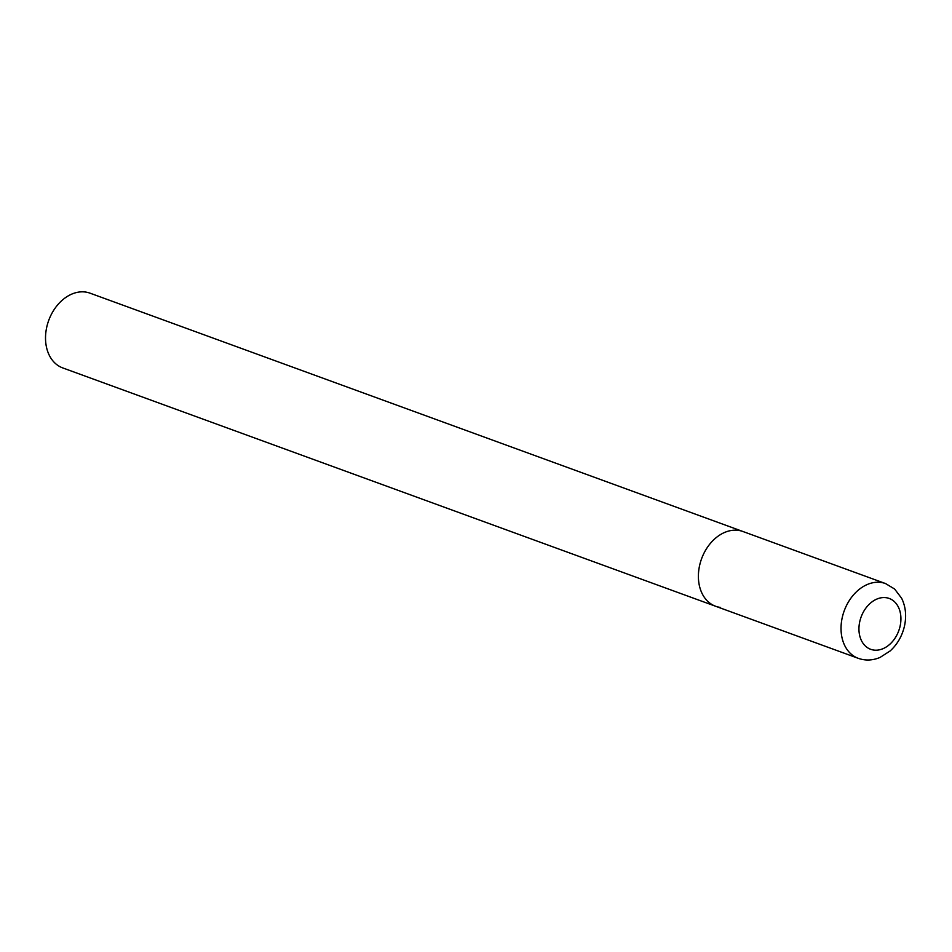 <?xml version="1.0" encoding="UTF-8"?>
<svg xmlns="http://www.w3.org/2000/svg" width="952" height="952" viewBox="0 0 952 952"><rect width="100%" height="100%" fill="white"/><g stroke="black" fill="none" stroke-linecap="round" stroke-linejoin="round"><path stroke-width="1.43" d="M720.366 607.412A39.794 29.476 -69.9 0 1 715.618 606.257L62.749 367.924A39.794 29.476 -69.9 0 1 47.671 323.561A39.794 29.476 -69.9 0 1 85.287 292.014A39.794 29.476 -69.9 0 1 90.035 293.168L742.917 531.502A39.794 29.476 110.1 0 0 699.708 565.06A39.794 29.476 110.1 0 0 715.618 606.257A39.794 29.476 -69.9 0 1 700.541 561.894A39.794 29.476 -69.9 0 1 738.157 530.347A39.794 29.476 -69.9 0 1 742.917 531.502L885.538 583.564A39.794 29.476 110.1 0 0 842.341 617.134A39.794 29.476 110.1 0 0 858.252 658.32C865.368 660.819 872.639 660.533 880.041 657.439L890.156 650.942C897.284 644.421 902.032 636.245 904.4 626.392C906.673 616.17 905.757 606.805 901.639 598.272L894.594 589.002L885.538 583.564M900.033 626.464A27.061 20.04 110.1 0 0 885.979 597.678A27.061 20.04 110.1 0 0 859.834 621.287A27.061 20.04 110.1 0 0 873.876 650.073A27.061 20.04 110.1 0 0 900.033 626.464M715.618 606.257L858.252 658.32"/></g></svg>
